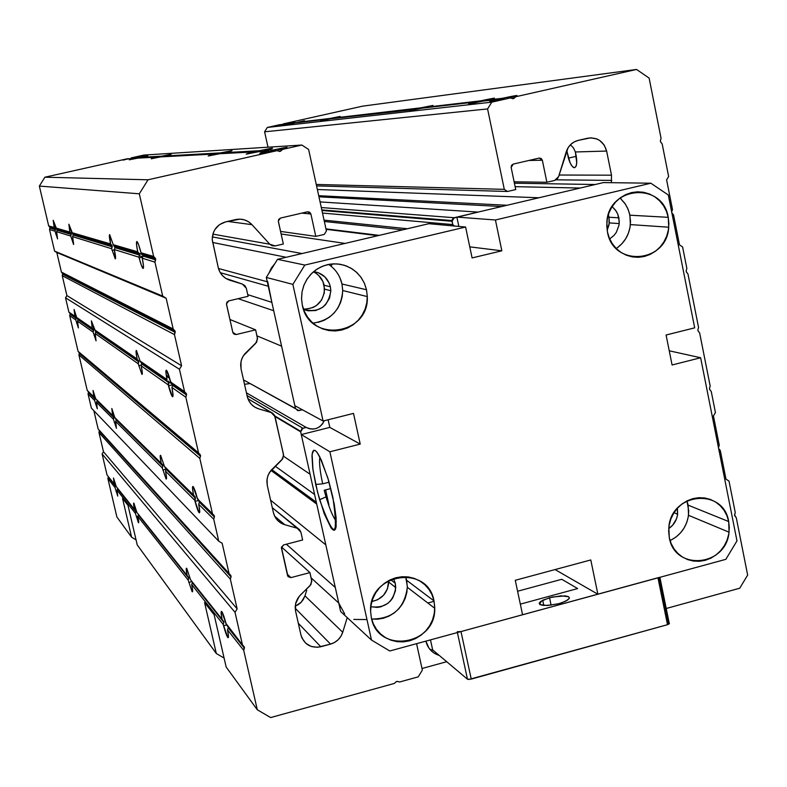 <?xml version="1.0" encoding="UTF-8"?>
<svg xmlns="http://www.w3.org/2000/svg" width="787" height="787" viewBox="0 0 787 787"><rect width="100%" height="100%" fill="white"/><g stroke="black" fill="none" stroke-linecap="round" stroke-linejoin="round"><path stroke-width="1.18" d="M452.722 224.58L454.483 226.036L452.722 224.58L452.023 221.275L321.952 210.493L452.023 221.275L454.217 217.714L321.303 207.542L454.217 217.714L478.132 212.087L320.073 201.915L478.132 212.087L453.184 218.186L452.004 220.114L452.722 224.58L322.513 213.061L452.722 224.58M407.341 228.751L324.047 220.124L407.341 228.751L431.463 223.075L407.341 228.751M431.463 223.075L434.414 224.216L431.463 223.075M501.663 206.538L318.961 196.819L501.663 206.538M507.084 205.269L318.715 195.697L507.084 205.269M538.938 197.763L317.368 189.51L538.938 197.763M580.186 188.054L515.131 186.657L580.186 188.054M595.238 184.512L514.413 183.204L595.238 184.512M434.09 601.307L427.823 602.999M340.171 607.338L338.754 603.039L311.121 577.884L338.754 603.039L335.292 587.476L286.36 544.22L335.292 587.476L338.754 603.039L344.696 613.958M366.289 619.566L353.816 619.418M325.818 544.889L270.6 500.188L325.818 544.889L316.728 504.073L270.954 470.41L316.728 504.073L325.818 544.889M316.325 502.224L271.712 469.573L316.325 502.224M314.593 494.462L275.204 466.199L314.593 494.462M328.897 504.723L325.611 489.888L328.897 504.723M310.098 474.266L283.595 456.263L310.098 474.266L300.654 431.827L275.017 416.539L300.654 431.827L302.877 428.226L247.049 395.556L302.877 428.226L306.143 427.4L301.834 428.718L300.654 431.827L310.098 474.266M246.439 392.851L306.143 427.4L246.439 392.851M302.228 409.791L298.962 410.607L243.527 379.924L295.45 408.433L281.598 346.152L256.965 335.872L281.598 346.152L295.45 408.433L297.811 410.657L302.228 409.791M324.254 420.73C320.122 428.581 314.082 430.804 306.143 427.4L309.478 428.767L313.088 429.092L316.649 428.344L319.876 426.584L322.483 423.967L324.254 420.73M273.719 310.737L238.107 298.676L273.719 310.737M267.688 281.549L271.849 302.356L247.738 294.653L271.849 302.356L268.259 286.232L220.262 272.686L268.259 286.232L267.698 281.864M286.193 257.28L212.579 242.465L286.193 257.28M268.947 273.168L274.879 263.586L271.358 268.023L268.947 273.168M302.051 253.552L212.323 236.907L302.051 253.552M331.022 266.154L332.429 263.891L331.022 266.154M345.08 243.419L281.116 233.975L345.08 243.419M377.868 235.697L326.064 229.322L377.868 235.697M379.226 235.372L325.966 228.869L379.226 235.372M402.787 229.824L324.342 221.481L402.787 229.824M319.856 457.001C319.001 462.195 319.945 471.138 322.68 483.828L315.695 484.458L312.744 468.098L311.977 455.929L312.488 452.21L313.58 450.371L315.203 450.518L317.279 452.673L319.719 456.745L327.894 478.112L334.209 503.955L336.098 517.502L336.128 526.729L335.429 529.258L334.298 530.281L332.783 529.749L330.943 527.713L324.234 513.744L317.545 492.16L313 469.967L312.095 454.325L313.747 450.282L315.203 450.518L317.004 452.289L321.371 460.179L328.553 480.306L332.921 497.502C338.754 539.292 334.327 540.039 319.62 499.745L315.695 484.458L322.68 483.828C319.945 471.138 319.001 462.195 319.856 457.001M329.094 482.185L322.68 483.828L329.094 482.185M617.697 247.492L622.124 243.488L625.744 238.668L628.41 233.208L630.023 227.325L630.525 221.245L629.57 213.769L627.662 208.289L624.809 203.292L620.058 197.999L625.35 204.089L628.144 209.401L629.885 215.195L668.232 217.32L629.885 215.195L630.387 224.6L668.734 227.207C667.081 263.153 613.083 267.56 607.446 231.919L606.846 222.652C607.898 185.939 662.851 181.433 668.232 217.32L666.412 211.241L663.5 205.663L659.604 200.813L654.873 196.868L649.482 193.986L643.638 192.274L637.568 191.802L631.499 192.589L625.675 194.615L620.323 197.803L615.641 202.023L611.814 207.109L608.99 212.874L607.289 219.091L606.767 225.525L607.446 231.919L609.295 238.018L612.247 243.596L616.182 248.446L620.953 252.371L626.363 255.214L632.217 256.887L638.277 257.319L644.317 256.493L650.101 254.437L655.423 251.25L660.067 247.039L663.854 241.973L666.658 236.248L668.35 230.07L668.881 223.675L668.232 217.32L668.734 227.207M407.341 587.309C404.469 608.449 392.575 619.025 371.651 619.035L377.475 619.212L383.426 618.218L389.112 616.073L394.326 612.866L398.861 608.715L402.55 603.786L405.256 598.258L406.869 592.345L407.332 586.276L405.62 576.694L406.633 580.275L434.011 600.924L406.633 580.275L407.341 587.309L434.749 608.302C435.968 645.399 377.79 654.391 371.356 617.795L370.588 611.145C368.532 573.29 427.843 564.004 434.011 600.924L432.083 594.942L429.023 589.512L424.96 584.83L420.032 581.091L414.434 578.435L408.384 576.95L402.118 576.723L395.861 577.747L389.86 579.989L384.351 583.364L379.55 587.741L375.645 592.955L372.782 598.799L371.08 605.055L370.598 611.469L371.356 617.795L373.313 623.796L376.412 629.236L380.524 633.899L385.482 637.618L391.1 640.244L397.16 641.68L403.426 641.867L409.653 640.815L415.615 638.552L421.084 635.168L425.846 630.8L429.712 625.616L432.555 619.802L434.247 613.594L434.749 607.22L434.011 600.924L434.749 608.302M312.99 323.142C331.327 320.211 341.233 309.34 342.719 290.521L341.971 284.009L366.516 289.754L367.293 296.591C369.516 335.232 309.134 343.496 302.326 305.159L304.362 311.396L307.55 317.102L311.77 322.031L316.866 326.015L322.631 328.897L328.848 330.56L335.272 330.953L341.656 330.068L347.765 327.923L353.353 324.608L358.223 320.26L362.177 315.046L365.07 309.153L366.801 302.808L367.283 296.256L366.516 289.754L364.529 283.527L361.381 277.841L357.2 272.892L352.143 268.888L346.398 265.967L340.191 264.255L333.757 263.822L327.343 264.678L321.204 266.793L315.567 270.098L310.658 274.456L306.664 279.7L303.752 285.632L302.011 292.016L301.539 298.617L302.326 305.159L301.549 298.991L302.041 291.898L303.979 285.051L307.274 278.755L311.79 273.296L317.309 268.918L323.595 265.809L330.353 264.107L337.289 263.901L344.096 265.18L350.471 267.885L356.127 271.899L360.81 277.044L364.332 283.084L366.516 289.754L341.971 284.009C340.033 275.696 335.577 269.154 328.622 264.402M671.183 540.03L676.151 536.931L680.489 532.907L684.041 528.116L686.658 522.725L688.251 516.961L688.753 511.029L686.962 500.886L688.143 505.156L728.693 521.555L688.143 505.156L688.507 515.298L729.047 532.189C726.312 566.551 674.616 571.441 669.294 537.551L668.832 527.585C670.937 492.446 723.607 487.399 728.693 521.555L726.932 515.701L724.099 510.379L720.302 505.775L715.688 502.086L710.435 499.44L704.729 497.955L698.797 497.679L692.875 498.633L687.189 500.778L681.945 504.024L677.371 508.264L673.623 513.331L670.858 519.017L669.176 525.106L668.655 531.363L669.294 537.551L671.095 543.423L673.957 548.755L677.794 553.35L682.437 557.009L687.72 559.616L693.426 561.072L699.348 561.298L705.25 560.314L710.907 558.16L716.111 554.894L720.656 550.674L724.365 545.637L727.109 539.98L728.782 533.93L729.313 527.713L728.693 521.555L729.047 532.189M305.936 309.183L313.216 307.432L316.472 305.513L321.617 299.955L324.303 292.843L324.126 285.248L330.373 286.783L329.192 283.113L324.854 276.847L318.469 272.774L313.639 271.613C322.404 273.03 327.982 278.086 330.373 286.783L324.126 285.248C322.611 279.051 319.02 274.584 313.364 271.84M395.29 583.295L390.578 579.645L395.29 583.295L395.733 587.574C393.402 602.134 385.099 608.518 370.834 606.718L377.229 607.416L380.918 606.807L387.666 603.501L390.48 600.924L392.772 597.874L395.448 590.781L395.29 583.295L393.51 578.465L395.29 583.295M609 217.232L608.341 214.782L609 217.232L618.877 217.822L609 217.232L609.089 224.649L607.161 230.355L609.315 222.908L609 217.232M609.679 238.923L614.067 235.362L616.31 232.372L618.966 225.348L619.271 221.57L617.795 214.231L616.064 210.946L612.119 206.627L615.395 210.001L617.756 214.133L618.877 217.822L619.192 223.577L609.315 222.908M340.643 611.519L301.264 434.562L329.812 427.39L328.13 419.766L329.812 427.39L301.264 434.562L340.643 611.519L371.503 640.057L329.881 451.787L301.264 434.562L329.881 451.787L360.22 444.094L329.812 427.39L360.22 444.094L353.501 413.401L323.083 421.025L294.84 405.679L266.301 277.427L277.516 259.326L428.787 223.705L277.516 259.326L266.301 277.427L294.84 405.679L323.083 421.025L292.872 284.382L266.301 277.427L292.872 284.382L304.825 265.071L277.516 259.326L304.825 265.071L465.599 227.04L428.787 223.705L465.599 227.04L472.102 257.929L501.85 250.807L469.77 246.862L501.85 250.807L495.426 219.986L456.873 217.084L603.422 182.574L456.873 217.084L458.841 226.43L456.873 217.084L495.426 219.986L650.859 183.214L603.422 182.574L650.859 183.214L668.32 195.019L694.685 327.845L666.087 335.016L672.088 364.991L700.627 357.751L736.976 540.905L725.84 559.331L597.884 594.234L555.071 569.572L597.884 594.234L590.781 559.951L515.269 580.294L522.578 614.765L389.772 650.987L371.503 640.057L340.643 611.519M620.707 197.517L620.973 198.826L620.707 197.517M303.457 309.114C316.246 308.77 323.29 302.11 324.588 289.144L322.955 281.628L318.676 275.45L315.725 273.119M388.729 582.085C387.784 592.68 382.167 599.153 371.887 601.514L377.583 599.753L383.544 595.257L387.46 588.863L388.68 580.59L388.729 582.085L395.733 587.574M669.245 350.795L700.627 357.751L669.245 350.795M304.48 309.812L308.15 310.806L315.705 310.531L322.621 307.323L325.493 304.766L329.537 298.214L330.835 290.619L330.373 286.783L330.835 290.737C328.248 306.881 319.158 313.118 303.575 309.448M677.41 508.225L677.607 514.236C676.722 520.355 673.761 525.136 668.743 528.569L672.629 525.224L676.456 518.918L677.44 515.347L677.41 508.225M522.578 614.765L389.772 650.987L371.503 640.057L329.881 451.787L360.22 444.094L353.501 413.401L323.083 421.025L292.872 284.382L304.825 265.071L465.599 227.04L472.102 257.929L501.85 250.807L495.426 219.986L650.859 183.214L668.32 195.019L694.685 327.845L666.087 335.016L672.088 364.991L700.627 357.751L736.976 540.905L725.84 559.331L597.884 594.234L590.781 559.951L515.269 580.294L522.578 614.765M670.062 540.561C680.46 535.445 686.608 527.034 688.507 515.298M318.312 322.336L324.126 320.309L329.458 317.161L334.091 313.029L337.859 308.061L340.614 302.464L342.247 296.424L342.709 290.196L341.971 284.009L340.073 278.096M616.241 248.505C624.484 242.809 629.207 234.841 630.387 224.6M336.334 521.417C332.36 516.124 328.327 505.736 324.214 490.252L326.025 496.863C329.684 509.14 333.127 517.325 336.334 521.417M244.511 384.292L249.794 383.584M446.691 661.71L421.999 668.497L416.579 643.677L422.353 670.091L418.222 676.869L399.648 681.985L397.14 681.375L395.959 681.867L397.553 681.424L399.648 681.985L418.222 676.869L422.353 670.091L416.579 643.677L421.999 668.497L446.691 661.71M425.856 641.149L428.984 648.163L431.571 651.115L434.69 653.466L439.254 655.443C432.25 653.18 427.784 648.419 425.856 641.149M432.555 650.337L429.633 649.029M549.533 597.736L551.107 605.203L549.533 597.736L540.787 601.337L539.184 603.137L539.862 604.573L547.398 605.537L559.006 603.629C541.672 606.807 536.242 605.665 542.696 600.225L552.267 597.058L565.086 595.877L568.194 596.546L569.375 597.795L569.178 598.582L565.558 601.268L559.006 603.629L561.741 602.803L567.801 599.979L569.345 598.169L568.588 596.753L561.003 595.838L549.533 597.736M669.442 623.579L667.504 624.691L468.924 679.466L467.468 679.211L432.663 649.885L430.479 639.89L432.663 649.885L467.468 679.211L471.246 679.102L460.995 631.567L459.805 631.823M658.975 577.501L657.971 577.845L667.504 624.691L669.235 623.284L668.36 622.792L669.235 623.284L659.89 577.324M659.132 577.432L460.995 631.567L657.971 577.845L667.504 624.691L471.246 679.102L460.995 631.567L457.217 631.725M520.325 604.141L577.638 588.568L561.77 579.291L517.59 591.244L561.77 579.291L577.638 588.568L520.325 604.141M457.395 632.541L467.468 679.211L457.395 632.541M168.497 381.154L168.851 382.738L141.837 363.988L141.217 365.896L142.28 372.418L141.935 374.415L138.246 363.801L138.797 361.882L95.729 332.006L95.227 333.59L96.053 340.86L93.161 332.144L93.623 330.54L78.021 319.719L77.549 321.185L78.395 327.943L75.788 319.945L76.221 318.469L70.151 314.259L69.718 315.676L78.07 351.336L198.56 452.879L185.83 397.219L171.91 387.45L185.83 397.219L186.509 394.985L172.599 385.335L172.235 383.731L186.125 393.303L186.509 394.985L172.599 385.335L171.91 387.45L173.012 394.641L172.51 396.766C171.507 395.704 170.169 392.054 168.487 385.807L168.851 382.738L141.837 363.988L141.503 362.541L167.031 379.59L140.106 361.076L167.031 379.59C165.782 373.186 165.565 370.057 166.411 370.195L170.69 382.098L184.552 391.631L179.436 369.241L181.59 365.768L174.468 334.613L175.157 332.37L62.675 274.26L62.429 273.187L174.773 330.678L173.189 328.986L166.165 298.263L162.702 296.099L154.931 262.13L155.619 259.877L142.959 256.07L142.585 254.437L155.236 258.175L155.619 259.877L142.959 256.07L142.27 258.215L154.931 262.13L142.27 258.215L143.46 265.799L143.067 268.465C142.132 267.767 140.824 264.255 139.132 257.949L139.23 253.483M172.599 385.335L171.91 387.45C173.17 393.903 173.366 397.002 172.51 396.766L168.241 384.873L141.217 365.896L168.241 384.873L168.536 381.203M194.979 496.587L195.343 498.151L166.136 469.288L165.526 471.167L166.519 477.404L166.087 479.008L162.309 467.96L162.85 466.042L116.23 419.953L115.719 421.517L116.437 428.315L113.476 419.284L113.938 417.69L97.017 400.967L96.555 402.413L97.303 408.778L94.647 400.514L95.07 399.039L88.478 392.526L88.055 393.943L91.371 408.089L218.756 541.21L213.73 519.213L198.708 504.241L213.73 519.213L214.408 517L199.386 502.155L198.708 504.241L199.731 511.088L199.111 512.731C198.058 511.363 196.691 507.576 195.019 501.388L195.343 498.151L166.136 469.288L165.811 467.862L193.543 495.072C192.323 488.855 192.176 486.002 193.1 486.514L197.498 498.968L212.47 513.704L199.829 458.428L200.508 456.204L79.339 353.481L79.084 352.409L200.124 454.542L78.07 351.336L200.124 454.542L200.508 456.204L79.339 353.481L78.907 354.898L199.829 458.428L78.907 354.898L87.219 390.401L94.814 397.947L93.791 396.864L93.023 390.47L95.689 398.743L113.662 416.51L112.561 415.349L111.823 408.512L114.794 417.543L161.217 463.248C160.086 457.611 159.889 454.984 160.627 455.348L164.424 466.406L194.979 496.587L164.424 466.406L193.543 495.072L192.51 488.245L193.1 486.514C194.153 487.822 195.54 491.649 197.242 497.984L199.022 500.571L214.025 515.347L214.408 517L199.386 502.155L199.022 500.571L214.025 515.347L197.498 498.968L199.406 502.096M199.386 502.155L198.708 504.241C199.918 510.507 200.055 513.331 199.111 512.731L194.743 500.286L165.526 471.167L194.743 500.286L195.028 496.636M138.473 360.456L138.797 361.882L95.729 332.006L95.453 330.806L138.473 360.456L94.292 329.576L137.145 359.039C135.984 353.255 135.738 350.402 136.407 350.461L140.106 361.076L167.031 379.59L165.929 372.418L166.411 370.195C167.405 371.189 168.762 374.887 170.484 381.282L172.235 383.731L186.125 393.303L170.69 382.098L172.619 385.266M141.837 363.988L141.217 365.896C142.388 371.72 142.624 374.563 141.935 374.415L138.246 363.801L95.227 333.59L138.246 363.801L138.512 360.495M166.136 469.288L165.526 471.167C166.657 476.843 166.844 479.46 166.087 479.008L162.309 467.96L115.719 421.517L162.309 467.96L162.85 466.042L116.23 419.953L115.945 418.753L162.525 464.625L162.85 466.042L162.565 464.674M75.965 317.368L76.221 318.469L70.151 314.259L69.895 313.187L75.965 317.368L68.882 312.105L75.965 317.368L74.932 316.266L74.076 309.468L76.683 317.476L77.756 318.607L93.348 329.35L92.227 328.159L91.39 320.86L94.292 329.576L137.145 359.039L136.082 352.537L136.407 350.461L140.106 361.076L141.857 363.928M78.021 319.719L77.756 318.607L93.348 329.35L93.623 330.54L78.021 319.719L77.549 321.185L93.161 332.144L77.549 321.185L78.395 327.943L75.788 319.945L69.718 315.676L75.788 319.945L75.995 317.397M116.23 419.953L115.719 421.517L116.437 428.315L113.476 419.284L113.692 416.539L113.938 417.69L97.017 400.967L96.555 402.413L113.476 419.284L96.555 402.413L97.303 408.778L94.647 400.514L88.055 393.943L94.647 400.514L95.07 399.039L88.478 392.526L88.233 391.464L94.814 397.947L95.07 399.039L94.843 397.976M95.729 332.006L95.227 333.59L96.053 340.86L93.161 332.144L93.378 329.389M139.181 253.434L139.555 255.047L114.981 247.649L114.646 246.183L139.181 253.434L137.705 251.82L113.239 244.688L114.646 246.183L139.181 253.434L137.705 251.82C136.407 245.219 136.131 241.776 136.879 241.501L138.65 244.826L141.03 252.784L153.642 256.454L139.309 193.799L148.045 179.79L276.975 150.671L280.044 151.409L276.975 150.671L273.227 150.868L276.975 150.671L148.045 179.79L44.908 177.203L148.045 179.79L139.309 193.799L39.35 186.076L139.309 193.799L153.642 256.454L141.03 252.784L142.585 254.437L155.236 258.175L153.642 256.454L155.501 258.549L154.931 262.13L162.702 296.099L54.588 251.122L162.702 296.099L166.165 298.263L56.812 252.509L166.165 298.263L173.189 328.986L61.406 272.095L173.189 328.986L174.773 330.678L175.157 332.37L62.675 274.26L62.242 275.686L174.468 334.613L62.242 275.686L66.905 295.587L181.59 365.768L66.905 295.587L65.528 297.791L179.436 369.241L65.528 297.791L68.882 312.105L74.932 316.266L74.076 309.468L76.683 317.476L92.227 328.159L76.683 317.476L78.031 319.67M142.959 256.07L142.27 258.215C143.578 264.875 143.844 268.298 143.067 268.465L141.286 265.071L138.935 257.182L139.555 255.047L114.981 247.649L114.371 249.568L138.935 257.182L114.371 249.568L115.246 258.854L111.665 248.731L111.931 245.406M111.892 245.367L112.226 246.813L73.142 235.047L72.857 233.828L111.892 245.367L110.554 243.911L71.686 232.588L72.857 233.828L111.892 245.367L110.554 243.911C109.354 237.959 109.049 234.851 109.649 234.585L113.239 244.688L137.705 251.82L136.515 244.265L136.879 241.501C137.804 242.13 139.132 245.682 140.863 252.125L142.978 256.001M114.981 247.649L114.371 249.568C115.571 255.568 115.866 258.667 115.246 258.854L111.665 248.731L112.226 246.813L73.142 235.047L72.63 236.651L111.665 248.731L72.63 236.651L73.575 244.442L70.761 236.07L70.978 233.296M70.948 233.257L71.224 234.467L57.087 230.207L56.821 229.086L70.948 233.257L69.817 232.047L55.739 227.945L56.821 229.086L70.948 233.257L69.817 232.047L68.862 224.216L71.686 232.588L110.554 243.911L109.649 234.585L113.239 244.688L115 247.59M73.142 235.047L72.63 236.651L73.663 244.423L70.761 236.07L71.224 234.467L57.087 230.207L56.615 231.693L70.761 236.07L56.615 231.693L57.559 238.904L55.021 231.201L55.228 228.643M55.198 228.604L55.454 229.715L49.955 228.063L49.699 226.981L55.198 228.604L54.155 227.482L48.676 225.889L49.699 226.981L55.198 228.604L54.155 227.482L53.191 220.242L55.739 227.945L69.817 232.047L68.862 224.216L73.152 234.998M57.087 230.207L56.615 231.693L57.559 238.904L55.021 231.201L55.454 229.715L49.955 228.063L49.522 229.499L55.021 231.201L49.522 229.499L54.588 251.122L56.812 252.509L61.406 272.095L62.429 273.187L175.029 331.052L174.468 334.613L181.59 365.768L179.436 369.241L184.552 391.631L186.539 394.09L185.83 397.219L198.56 452.879L200.537 455.319L199.829 458.428L212.47 513.704L214.438 516.115L213.73 519.213L218.756 541.21L91.371 408.089L88.055 393.943L88.498 391.956L87.219 390.401L93.791 396.864L87.219 390.401L78.907 354.898L79.359 352.91L78.07 351.336L69.718 315.676L70.171 313.688L68.882 312.105L65.528 297.791L66.905 295.587L62.242 275.686L62.694 273.689L61.406 272.095L56.812 252.509L54.588 251.122L49.522 229.499L49.974 227.492L48.676 225.889L54.155 227.482L53.191 220.242L57.097 230.168M114.164 483.946L113.495 477.975L116.23 486.533L134.508 509.464C133.544 504.821 133.337 502.716 133.879 503.129L136.918 512.494L187.149 575.513C186.057 570.034 185.909 567.643 186.716 568.332L190.611 579.862L222.062 619.32C220.891 613.299 220.803 610.732 221.806 611.627L226.322 624.662L242.475 644.937L235.018 612.316L237.143 608.863L230.345 579.124L231.024 576.92L99.339 430.332L98.975 432.545L230.345 579.124L98.975 432.545L103.471 451.728L237.143 608.863L103.471 451.728L102.103 453.932L235.018 612.316L102.103 453.932L107.042 475.004L114.164 483.946L107.042 475.004L102.103 453.932L103.471 451.728L98.975 432.545L99.408 431.128L231.024 576.92L230.906 575.631L229.096 573.654L222.15 543.237L218.756 541.21L222.15 543.237L229.096 573.654L98.149 429.013L230.65 575.277L231.093 576.32L230.345 579.124L237.143 608.863L235.018 612.316L242.475 644.937L226.026 623.501C224.325 617.224 222.918 613.26 221.806 611.627L221.255 611.489L221.108 612.857L222.062 619.32L190.611 579.862L186.716 568.332L186.214 569.591L187.149 575.513L136.918 512.494L133.879 503.129L134.508 509.464L116.23 486.533L113.495 477.975L114.164 483.946L115.177 484.999L114.164 483.946M115.177 484.999L115.433 486.081L108.301 477.109L107.868 478.516L116.889 517L131.616 537.226L136.043 539.852L131.616 537.226L122.536 498.378L127.976 505.284L137.233 544.938L216.307 653.505L224.088 658.06L216.307 653.505L204.581 602.567L214.123 614.686L226.154 667.022L257.31 709.795L270.659 717.557L394.336 683.45L395.959 681.867L394.336 683.45L270.659 717.557L257.31 709.795L243.714 650.357L244.393 648.163L228.2 627.81L227.522 629.866L243.714 650.357L244.275 646.884L244.393 648.163L228.2 627.81L227.522 629.866C228.692 635.926 228.761 638.464 227.738 637.47L223.242 624.455L223.833 622.33L192.313 582.705L191.703 584.554C192.795 590.073 192.933 592.444 192.107 591.676L188.221 580.157L188.762 578.248L138.345 514.875L137.843 516.429C138.807 521.092 139.004 523.188 138.443 522.716L135.413 513.36L135.866 511.766L117.548 488.737L117.076 490.173L117.735 496.095L115.01 487.547L107.868 478.516L116.889 517L131.616 537.226L122.536 498.378L127.976 505.284L137.233 544.938L216.307 653.505L204.581 602.567L214.123 614.686L226.154 667.022L257.31 709.795L243.714 650.357L227.522 629.866L228.456 636.339L228.299 637.667L227.738 637.47C226.617 635.788 225.239 631.882 223.577 625.754L223.242 624.455L191.703 584.554L192.628 590.496L192.107 591.676L192.608 591.549L192.107 591.676L188.221 580.157L137.843 516.429L138.443 522.716L135.413 513.36L117.076 490.173L117.735 496.095L115.01 487.547L115.207 485.028M117.548 488.737L117.076 490.173L135.413 513.36L135.925 511.363L117.588 488.225M138.345 514.875L137.843 516.429L188.221 580.157L188.821 577.766L138.384 514.334M192.313 582.705L191.703 584.554L223.242 624.455L223.901 621.789L192.362 582.055M224.443 152.668L223.538 153.534L224.443 152.668L259.621 150.701C270.679 148.33 274.545 147.681 271.21 148.743L264.402 150.425L263.399 151.399L264.402 150.425L273.591 149.914C285.435 147.395 289.35 146.746 285.337 147.995L278.716 149.628L277.477 150.829L278.716 149.628L282.513 149.412L278.716 149.628L287.039 147.307L273.591 149.914L264.402 150.425L272.538 148.182L259.621 150.701L224.443 152.668L231.388 150.947L220.567 152.885L164.552 156.013L163.794 156.741L164.552 156.013L220.567 152.885L232.017 150.632L224.443 152.668M219.612 153.75L220.567 152.885L219.612 153.75M272.332 151.065L273.591 149.914L272.332 151.065M258.441 151.773L259.621 150.701L258.441 151.773M161.856 156.16L171.182 154.301L161.856 156.16L141.532 157.302L140.834 157.971L141.532 157.302L161.856 156.16L161.069 156.888L161.856 156.16M139.24 157.43L147.838 155.728L135.079 157.666L134.39 158.315L135.079 157.666L139.24 157.43L138.512 158.098L139.24 157.43M132.895 157.784L141.257 156.131L131.331 157.872L132.895 157.784L132.177 158.433L132.895 157.784M279.483 151.438L280.044 151.409L279.483 151.438M306.084 589.522L306.723 590.122L304.962 595.848L342.729 632.266L347.224 617.618L342.729 632.266C340.653 638.296 336.59 642.251 330.54 644.11L295.184 608.233L330.54 644.11L334.603 642.428L338.135 639.762L340.909 636.299L342.729 632.266L304.962 595.848L306.723 590.122L306.084 589.522M320.811 646.747C310.767 648.439 304.136 644.504 300.939 634.952L301.962 638.031L305.7 643.205L311.19 646.461L317.574 647.288L330.54 644.11L320.811 646.747L298.322 623.304L320.811 646.747M295.214 606.256L301.283 602.183L304.962 595.848L303.29 599.556L300.732 602.744L297.466 605.193M162.525 464.625L114.794 417.543L161.217 463.248L160.214 457.021L160.627 455.348L164.424 466.406L166.155 469.229M94.814 397.947L93.791 396.864L93.023 390.47L95.689 398.743L113.662 416.51L112.561 415.349L111.823 408.512L114.794 417.543L116.24 419.904M93.348 329.35L92.227 328.159L91.39 320.86L95.748 331.957M228.2 627.81L228.26 627.091M215.825 153.947L160.538 156.908L215.825 153.947L208.181 155.993L219.652 153.74L254.378 151.881L255.775 152.344L254.378 151.881L219.652 153.74L208.771 155.698L215.825 153.947M278.391 151.124L280.831 150.996L282.513 149.412L301.864 145.044L308.612 149.451L326.418 230.965L324.293 234.408L315.794 236.395L310.885 213.975L301.795 213.129L310.885 213.975L309.645 212.175L307.52 211.801L280.506 218.068L278.736 219.347L278.362 221.521L283.33 244L275.204 245.908L269.793 244.216L251.988 224.679L227.659 221.403L251.988 224.679L248.554 221.786L244.501 219.898L240.104 219.14L225.584 221.885L219.465 224.659L214.851 229.597L213.346 232.647L212.215 239.346L218.245 267.61L219.799 271.849L222.387 275.529L225.83 278.401L242.455 284.117L246.321 288.317L248.112 296.296L228.673 300.919L226.892 302.218L226.518 304.392L232.824 332.409L234.083 334.19L236.228 334.534L255.618 329.851L257.526 338.843L255.716 343.289L243.252 355.911L241.393 360.013L240.645 364.45L241.048 368.916L247.266 396.54L248.8 400.711L251.358 404.311L254.762 407.105L258.785 408.896L271.22 412.555L275.047 416.657L283.625 455.486L281.815 459.864L269.459 472.485L267.619 476.568L266.862 480.965L267.265 485.372L273.404 512.622L274.919 516.734L277.447 520.266L280.821 522.991L284.796 524.722L297.122 528.195L300.9 532.219L302.641 539.971L283.566 544.948L281.421 547.29L288.022 576.605L290.915 577.619L309.94 572.602L311.8 581.436L310.009 585.725L300.555 594.864L297.761 598.346L295.932 602.409L295.184 606.757L295.578 611.115L300.939 634.952L295.578 611.115L295.568 603.786L299.149 596.398L310.934 584.574L311.662 580.314L309.94 572.602L281.5 546.975L309.94 572.602L290.915 577.619L287.58 575.612L281.382 547.85L283.566 544.948L302.641 539.971L300.9 532.219L299.562 529.681L272.302 507.723L297.122 528.195L284.796 524.722C278.814 522.804 275.017 518.771 273.404 512.622L267.265 485.372L267.039 479.106L268.151 475.063L270.846 470.547L282.759 458.703L283.487 454.404L274.535 415.27L272.558 413.145L247.935 398.763L271.22 412.555L258.785 408.896C252.745 406.889 248.899 402.767 247.266 396.54L241.048 368.916L240.979 361.636L242.337 357.583L244.639 353.983L256.66 342.129L257.398 337.79L255.618 329.851L229.922 319.492L255.618 329.851L236.228 334.534L232.824 332.409L226.459 303.9L228.673 300.919L248.112 296.296L246.321 288.317L244.954 285.691L242.455 284.117L229.893 280.261C223.783 278.155 219.898 273.935 218.245 267.61L212.234 239.799C212.431 230.571 216.878 224.6 225.584 221.885L235.647 219.563C242.002 218.324 247.452 220.035 251.988 224.679L269.793 244.216L212.864 234.132L269.793 244.216L272.272 245.8L275.204 245.908L283.33 244L278.293 220.97L280.506 218.068L307.52 211.801L310.885 213.975L315.794 236.395L280.546 231.408L315.794 236.395L324.293 234.408L326.418 230.965L308.612 149.451L301.864 145.044L143.824 155.078L301.864 145.044L282.513 149.412L280.044 151.409L280.831 150.996L278.391 151.124M268.17 151.143L269.666 151.635L259.09 151.625L268.17 151.143L259.749 153.475L273.227 150.868C261.481 153.367 257.516 154.026 261.333 152.826L268.17 151.143M157.882 157.056L137.823 158.128L157.882 157.056L151.212 158.777L160.538 156.908L151.379 158.659L157.882 157.056M135.561 158.256L129.235 159.83L135.561 158.256L131.459 158.472L137.823 158.128L129.383 159.771L135.561 158.256M129.294 158.59L123.097 160.125L129.294 158.59M143.824 155.078L131.331 157.872L130.445 158.689L131.331 157.872L143.824 155.078M127.76 158.669L44.908 177.203L39.35 186.076L48.676 225.889L39.35 186.076L44.908 177.203L127.76 158.669M247.393 153.613L259.09 151.625L246.154 154.134L254.378 151.881L247.472 153.967M93.86 410.706L98.149 429.013L93.86 410.706M244.019 646.53L242.475 644.937L244.019 646.53M108.301 477.109L115.433 486.081L115.01 487.547L107.868 478.516L108.301 477.109M287.245 574.116L290.915 577.619L287.245 574.116M274.633 516.183L284.796 524.722L274.633 516.183M168.871 381.843L172.628 384.44L168.871 381.843M166.254 375.281L169.392 377.396L166.254 375.281M233.119 333.167L236.228 334.534L233.119 333.167M139.329 255.785L142.722 256.818M139.299 253.581L142.713 254.595M139.191 253.444L142.604 254.457L139.191 253.444M104.976 294.997L104.976 295.597M244.462 647.573L228.22 627.751M223.901 621.769L192.333 582.646M135.915 511.343L117.558 488.688M91.017 240.429L93.368 239.887M136.121 254.004L138.925 253.355M137.981 402.108L137.479 402.226M191.831 447.537L191.231 447.685M568.401 158.138C570.27 164.149 572.277 167.346 574.421 167.739L575.986 166.46L576.733 162.899L575.386 151.97L606.629 151.055L604.17 145.024L599.704 140.47L596.92 138.974L590.762 137.814L578.199 140.391L587.643 138.207C597.353 137.007 603.678 141.296 606.629 151.055L611.499 175.196L559.104 175.019L611.499 175.196L606.629 151.055L575.386 151.97L573.428 147.867L570.408 144.788L573.428 147.867L575.386 151.97C577.471 161.237 577.146 166.49 574.421 167.739L572.356 166.5L570.191 162.998L567.132 152.206L566.109 152.235L567.132 152.206L566.797 150.268L568.401 158.138L576.32 156.298M326.398 119.29L295.194 122.91L286.301 124.631L291.672 123.323L276.601 125.743L282.513 124.661L279.503 124.73L281.903 124.454L276.542 125.831L285.268 124.061L291.672 123.323L286.232 124.73L295.194 122.91L326.398 119.29L320.86 120.647L330.53 118.807L417.228 109.226L330.53 118.807L320.693 120.795L326.398 119.29M422.107 108.183L409.929 110.603L422.107 108.183L475.663 101.966L476.902 102.408L475.663 101.966L422.107 108.183M482.923 101.129C470.754 103.717 466.612 104.415 470.498 103.235L475.663 101.966L469.111 103.845L482.923 101.129L496.872 99.506L498.191 99.979L496.872 99.506L482.923 101.129M504.644 98.611C491.639 101.366 487.419 102.064 491.983 100.706L504.644 98.611M513.34 98.69L515.721 96.742L514.088 98.286L512.101 98.513L514.088 98.286L513.34 98.69L510.409 97.942L513.006 98.729M736.288 517.767L747.65 575.09L739.721 588.223L666.225 608.489L739.721 588.223L747.65 575.09L736.288 517.767L734.546 514.875L735.255 512.544L734.556 515.485L736.288 517.767M686.864 268.485L686.205 270.63L686.864 268.485L682.595 246.941L686.864 268.485M710.179 386.073L709.52 388.188L710.179 386.073L699.623 332.822L710.179 386.073M661.07 138.384L660.411 140.539L661.07 138.384L649.127 78.1L661.07 138.384M334.426 117.942L420.779 107.839L334.426 117.942L340.082 116.446L330.265 118.424L298.804 122.103L330.265 118.424L339.915 116.594L334.426 117.942M419.865 108.675L420.779 107.839L432.929 105.428L426.151 107.711L426.731 107.14L480.709 100.834L426.731 107.14L432.211 105.802L420.779 107.839L419.865 108.675M288.799 123.274L295.243 122.516L288.799 123.274L293.689 121.965L282.307 124.592L288.799 123.274M294.692 123.018L304.382 120.696L294.692 123.018M329.615 119.014L330.265 118.424L329.615 119.014M409.643 110.544L410.647 110.426M479.588 101.848L480.709 100.834L493.636 98.237L487.389 100.608L488.019 99.979L502.086 98.336L488.019 99.979L493.016 98.759C497.04 97.539 492.928 98.227 480.709 100.834L479.588 101.848M470.547 103.451L469.19 103.609L470.547 103.451M468.659 103.795L470.577 103.579M500.886 99.418L502.086 98.336L516.941 95.473L509.268 98.07L509.917 97.421L515.721 96.742L509.917 97.421L514.619 96.27C519.341 94.873 515.16 95.561 502.086 98.336L500.886 99.418M492.042 100.982L490.242 101.189L492.042 100.982M489.73 101.385L491.983 100.706M539.144 158.089L513.232 164.099L539.144 158.089L542.351 160.233L528.815 160.479L542.351 160.233L546.876 182.269L514.127 181.807L546.876 182.269L542.351 160.233L541.181 158.462L539.144 158.089M507.517 191.487L504.29 189.342L316.256 184.443L504.29 189.342L487.586 108.931L264.599 131.813L267.993 147.199L264.599 131.813L487.586 108.931L491.767 102.153L267.295 127.464L264.599 131.813L267.295 127.464L491.767 102.153L510.409 97.942L491.767 102.153L487.586 108.931L504.29 189.342L507.517 191.487L316.571 185.889L507.517 191.487L515.731 189.559L507.517 191.487M279.503 124.73L267.295 127.464L279.503 124.73M284.874 124.149L285.406 123.667L284.874 124.149M515.721 96.742L636.555 69.443L362.463 106.176L282.986 123.953L362.463 106.176L636.555 69.443L649.127 78.1L636.555 69.443L515.721 96.742M660.736 142.172L660.411 140.539L660.5 141.817L662.152 143.844L668.635 176.534L666.609 179.859L672.472 209.44L671.813 211.585L672.472 209.44L666.609 179.859L668.635 176.534L662.152 143.844L660.736 142.172M672.137 213.208L673.544 214.861L679.496 244.865L682.595 246.941L679.496 244.865L673.544 214.861L672.137 213.208M671.734 212.215L671.813 211.585L671.734 212.215M686.53 272.243L686.205 270.63L686.294 271.889L687.936 273.866L698.561 327.481L697.902 329.605L698.561 327.481L687.936 273.866L686.53 272.243M698.226 331.209L697.902 329.605L697.99 330.865L699.623 332.822L698.226 331.209M709.835 389.781L709.52 388.188L709.608 389.437L711.232 391.375L715.432 412.575L713.425 415.87L719.249 445.186L718.59 447.301L719.249 445.186L713.425 415.87L715.432 412.575L711.232 391.375L709.835 389.781M718.905 448.885L720.292 450.459L725.978 479.135L729.018 481.093L735.255 512.544L729.018 481.093L725.978 479.135L720.292 450.459L718.905 448.885M718.521 447.911L718.59 447.301L718.521 447.911M611.499 175.196L611.391 182.682L611.499 175.196M566.247 151.802C568.322 145.782 572.306 141.975 578.199 140.391L574.235 141.896L570.782 144.424L568.057 147.799L558.613 176.632L554.619 180.449L546.876 182.269L554.619 180.449L557.098 179.102L558.613 176.632L566.247 151.802M511.157 167.474L513.232 164.099L511.53 165.339L511.157 167.474L515.731 189.559L511.157 167.474M321.824 209.922L451.954 220.547M274.83 415.93L300.585 431.256M218.461 268.485L267.265 281.746M324.588 289.144L330.835 290.737M673.997 512.721L677.607 514.236M342.719 290.521L367.293 296.591M330.806 488.56L324.214 490.252M326.025 496.863L319.62 499.745M543.807 605.518L542.696 600.225M668.655 624.268L659.142 577.52M168.487 385.807L172.678 384.784M198.865 500.404L195.019 501.388M138.728 365.65L141.522 364.971M166.175 469.15L162.84 469.987M76.673 323.27L77.923 322.975M96.831 403.731L95.581 404.036M93.948 335.134L95.473 334.77M115.846 422.107L114.331 422.481M139.132 257.949L142.624 257.142M112.098 250.394L114.43 249.853M71.499 238.855L73.014 238.51M55.857 234.319L57.097 234.034M116.014 491.304L117.253 490.999M136.328 516.793L137.843 516.41M188.811 582.419L191.989 581.583M223.577 625.754L226.558 624.957M172.678 384.745L186.578 394.356M199.465 501.585L214.477 516.39M168.92 382.148L141.896 363.456M195.412 497.581L166.205 468.767M78.07 319.306L93.673 330.097M97.067 400.563L113.987 417.258M138.856 361.351L95.788 331.563M162.909 465.52L116.279 419.52M143.037 255.45L155.698 259.238M139.614 254.437L115.05 247.088M112.285 246.262L73.191 234.585M71.273 234.014L57.136 229.784M138.404 514.452L188.821 577.747M55.503 229.302L50.004 227.659M62.724 273.856L175.226 331.74M76.26 318.056L70.191 313.856M79.379 353.088L200.577 455.594M95.119 398.635L88.528 392.142M99.457 430.755L231.093 576.32M115.482 485.687L108.34 476.735M169.658 378.301L166.382 376.078M143.864 407.066L143.352 407.194M611.765 180.4L556.143 179.83"/></g></svg>

